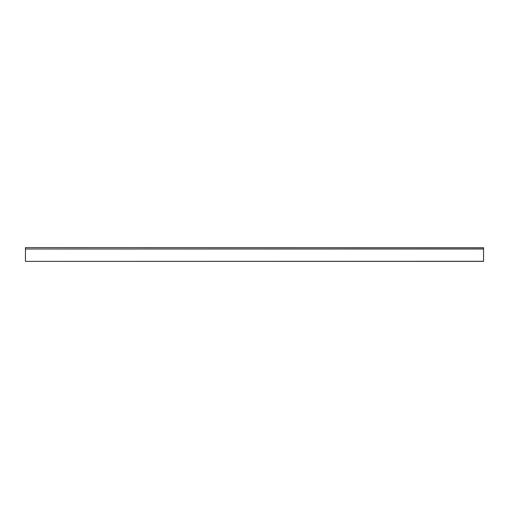 <?xml version="1.0" encoding="UTF-8"?>
<svg xmlns="http://www.w3.org/2000/svg" width="509" height="509" viewBox="0 0 509 509"><rect width="100%" height="100%" fill="white"/><g stroke="black" fill="none" stroke-linecap="round" stroke-linejoin="round"><path stroke-width="0.76" d="M25.45 247.628L483.55 247.718L25.45 247.628M25.45 261.372L483.55 261.372L25.45 261.372L483.55 261.282L483.55 249.003L25.45 249.003L483.55 248.914L483.55 247.718M25.45 248.914L25.45 247.718M25.45 261.282L25.45 249.003"/></g></svg>
